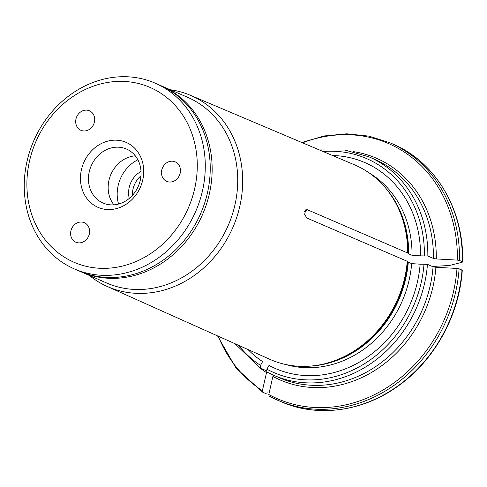 <?xml version="1.0" encoding="UTF-8"?>
<svg xmlns="http://www.w3.org/2000/svg" width="487" height="487" viewBox="0 0 487 487"><rect width="100%" height="100%" fill="white"/><g stroke="black" fill="none" stroke-linecap="round" stroke-linejoin="round"><path stroke-width="0.73" d="M88.482 177.493A29.439 25.671 113.5 0 1 126.523 149.052A29.439 25.671 113.5 0 1 141.035 174.583A29.439 25.671 113.5 0 1 103.001 203.024A29.439 25.671 113.5 0 1 88.482 177.493M80.495 176.623A35.393 30.87 113.5 0 1 129.25 143.975A35.393 30.87 113.5 0 1 126.523 204.023A35.393 30.87 113.5 0 1 80.495 176.623M135.289 155.822A29.439 25.671 -66.5 0 0 110.926 174.37A29.439 25.671 -66.5 0 0 113.928 204.838M89.602 231.934A10.641 9.277 113.5 0 1 75.856 242.209A10.641 9.277 113.5 0 1 71.601 228.75A10.641 9.277 113.5 0 1 84.354 222.705A10.641 9.277 113.5 0 1 89.602 231.934M94.685 120.027A10.641 9.277 113.5 0 1 80.939 130.303A10.641 9.277 113.5 0 1 76.684 116.843A10.641 9.277 113.5 0 1 89.438 110.799A10.641 9.277 113.5 0 1 94.685 120.027M180.464 171.083A10.641 9.277 113.5 0 1 166.718 181.365A10.641 9.277 113.5 0 1 162.463 167.905A10.641 9.277 113.5 0 1 175.217 161.861A10.641 9.277 113.5 0 1 180.464 171.083M26.998 179.587A95.33 83.137 113.5 0 1 158.305 91.653A95.33 83.137 113.5 0 1 150.964 253.38A95.33 83.137 113.5 0 1 26.998 179.587M24.35 181.048A101.29 88.33 113.5 0 1 155.225 83.186A101.29 88.33 113.5 0 1 205.173 171.028A101.29 88.33 113.5 0 1 74.298 268.891A101.29 88.33 113.5 0 1 24.35 181.048M74.298 268.891L79.241 271.046A101.29 88.33 -66.5 0 0 210.116 173.183A101.29 88.33 -66.5 0 0 160.168 85.341L155.225 83.186M137.87 159.773A34.9 30.431 -66.5 0 0 118.572 204.041M141.023 171.436A22.128 19.297 -66.5 0 0 129.268 198.41M140.956 175.801A22.128 19.297 -66.5 0 0 132.421 195.39M266.803 371.928A119.163 103.92 -66.5 0 0 273.737 375.307L266.76 371.904L266.9 369.195L269.007 365.402A112.266 97.905 -66.5 0 0 420.147 264.185L411.661 263.625L408.295 262.158A5.101 1.004 2.6 0 1 407.863 261.89L407.254 261.288A106.069 92.5 -66.5 0 1 316.1 365.445A106.069 92.5 -66.5 0 1 269.719 359.266L107.116 286.417A104.248 90.911 -66.5 0 0 242.55 186.022A104.248 90.911 -66.5 0 0 190.405 95.294A104.248 90.911 -66.5 0 0 170.255 89.736M427.452 264.344A119.163 103.92 -66.5 0 1 273.737 375.307L279.349 377.754A119.163 103.92 -66.5 0 0 433.065 266.791L427.452 264.344L420.147 264.185M234.953 343.688L260.32 368.075L266.146 370.631M260.417 368.123L260.508 365.396L262.615 361.598A112.266 97.905 -66.5 0 1 247.944 349.508M456.989 268.44A317766.356 62506.608 -177.4 0 0 435.908 267.284A120.867 105.405 113.5 0 1 272.909 376.433A317766.356 154570.147 -59.2 0 0 268.775 394.482A139.166 121.36 -66.5 0 0 456.989 268.44L459.119 268.812A140.439 122.474 113.5 0 1 277.9 400.332A140.439 122.474 113.5 0 1 269.147 396.034L280.78 401.586A140.439 122.474 -66.5 0 0 461.999 270.066L459.119 268.812M267.247 392.802L265.634 393.484L262.67 392.181L235.994 368.056L217.537 335.884M262.755 392.23L262.383 390.684A317766.356 154570.147 -59.2 0 1 266.523 372.634A120.867 105.405 113.5 0 1 259.09 367.259M459.503 260.478A140.439 122.474 113.5 0 0 390.117 142.843L392.997 144.097A140.439 122.474 -66.5 0 1 462.376 261.732L462.23 262.225L462.376 261.732L459.503 260.478L457.366 260.107A317766.356 62506.608 -177.4 0 0 436.285 258.944L433.442 258.451L427.829 256.01L420.524 255.852A112.266 97.905 -66.5 0 0 332.493 155.499M420.524 255.852L412.039 255.291L408.678 253.824A5.101 1.004 2.6 0 1 408.24 253.557L407.631 252.954A106.069 92.5 -66.5 0 0 390.562 194.575A106.069 92.5 -66.5 0 0 354.463 164.807L190.405 95.294M89.328 275.441A104.248 90.911 -66.5 0 0 95.829 280.22A104.248 90.911 -66.5 0 0 107.116 286.417M304.625 211.51L307.407 209.757L305.714 209.842L304.618 214.578L307.029 218.097L407.254 261.288M307.407 209.757L407.631 252.954M462.23 262.225A309858.224 60951.033 2.6 0 1 449.422 265.506L432.292 266.456M461.999 270.066L461.853 270.559M80.203 271.46L106.738 283.032A101.29 88.33 -66.5 0 0 237.613 185.17A101.29 88.33 -66.5 0 0 187.665 97.321L161.13 85.767M433.065 266.791L435.908 267.284M269.147 396.034L268.775 394.482M285.924 364.556A105.119 91.672 -66.5 0 0 411.661 263.625M309.02 366.194A105.119 91.672 -66.5 0 0 408.295 262.158M266.9 369.195A116.606 101.692 -66.5 0 0 424.025 263.972M238.618 345.332A116.606 101.692 -66.5 0 0 260.508 365.396M218.31 336.231A139.166 121.36 -66.5 0 0 262.383 390.684M424.408 255.638A116.606 101.692 -66.5 0 0 323.088 151.512M412.039 255.291A105.119 91.672 -66.5 0 0 369.371 173.074M408.678 253.824A105.119 91.672 -66.5 0 0 386.301 188.877M433.442 258.451A119.163 103.92 -66.5 0 0 374.564 159.273L368.951 156.826L344.839 150.051L319.387 149.941M427.829 256.01A119.163 103.92 -66.5 0 0 368.951 156.826M353.087 151.579A120.867 105.405 113.5 0 1 436.285 258.944M457.366 260.107A139.166 121.36 -66.5 0 0 302.591 142.825M81.171 271.886A101.29 88.33 -66.5 0 0 212.046 174.023A101.29 88.33 -66.5 0 0 162.098 86.181M408.24 253.557A105.289 91.824 -66.5 0 0 391.292 195.634L390.562 194.575M316.1 365.445L317.372 365.256A105.289 91.824 -66.5 0 0 407.863 261.89M390.117 142.843L369.006 136.129L346.768 133.809L324.123 135.958L301.812 142.496M462.273 270.322C459.259 315.935 433.978 361.184 397.276 386.629C361.932 411.886 316.946 417.706 280.78 401.586M392.997 144.097C435.853 162.128 464.099 210.061 462.65 261.957"/></g></svg>
